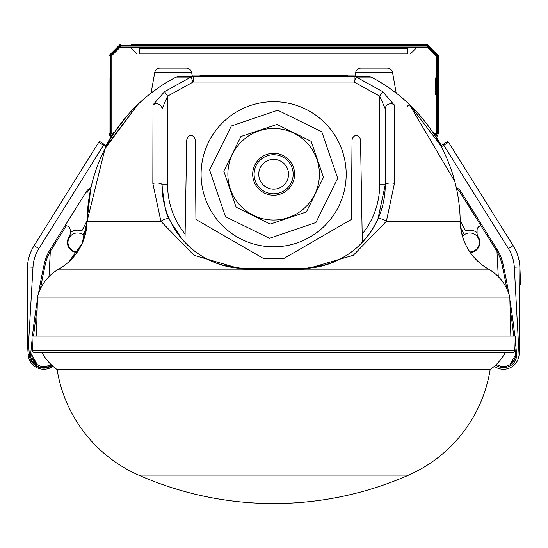 <?xml version="1.0" encoding="UTF-8"?>
<svg xmlns="http://www.w3.org/2000/svg" width="548" height="548" viewBox="0 0 548 548"><rect width="100%" height="100%" fill="white"/><g stroke="black" fill="none" stroke-linecap="round" stroke-linejoin="round"><path stroke-width="0.82" d="M355.604 72.706A5.583 5.583 0 0 1 361.098 68.096L387.094 68.096A5.583 5.583 0 0 1 392.594 72.706L355.604 72.706L354.94 76.467L199.725 76.467A1.117 1.117 0 0 1 200.842 75.35L346.432 75.35A1.117 1.117 0 0 1 347.548 76.467L346.432 75.35L200.842 75.35A1.117 1.117 0 0 0 199.725 76.467L192.334 76.467L193.136 76.467L192.334 76.467L191.67 72.706A5.583 5.583 0 0 0 186.176 68.096L160.18 68.096L186.176 68.096A5.583 5.583 0 0 1 191.67 72.706L154.687 72.706A5.583 5.583 0 0 1 160.18 68.096M368.523 76.467L354.138 76.467L368.523 76.467A5.583 5.583 0 0 1 371.085 77.083A5.583 5.583 0 0 0 368.523 76.467A5.583 5.583 0 0 1 371.085 77.083L368.523 76.467M382.689 83.686L383.258 84.043M387.094 68.096L361.098 68.096L387.094 68.096A5.583 5.583 0 0 1 392.594 72.706L396.183 93.064L387.751 86.974M154.687 72.706L151.097 93.064L159.578 86.933M168.654 81.227L172.134 79.255M216.618 75.069L213.336 75.069A9.432 9.432 0 0 0 213.323 75.35L335.917 75.35M213.323 75.35L209.877 75.35M77.056 252.477A10.049 10.049 0 0 1 69.089 236.887A6.699 6.699 0 0 0 70.206 233.188L70.206 230.16A4.466 4.466 0 0 0 66.308 225.735L51.142 249.991A44.648 44.648 0 0 0 45.381 264.109A687.651 687.651 0 0 0 40.442 288.81A687.651 687.651 0 0 1 45.381 264.109A687.651 687.651 0 0 0 40.442 288.81A687.651 687.651 0 0 1 45.381 264.109A44.648 44.648 0 0 1 50.32 251.354A44.648 44.648 0 0 0 45.381 264.109A687.651 687.651 0 0 0 40.442 288.81A687.651 687.651 0 0 1 45.381 264.109A44.648 44.648 0 0 1 51.142 249.991L50.197 249.402L86.146 191.91A12.275 12.275 0 0 1 91.03 187.457M86.618 227.687L82.995 234.736L86.611 227.701L84.762 236.38L86.18 230.441M36.442 336.102L37.463 297.105A44.648 44.648 0 0 1 58.766 269.13A55.814 55.814 0 0 0 87.07 221.282L82.125 243.545L68.822 261.848M113.224 133.226L112.087 135.02L113.183 133.287L113.183 134.397M106.435 144.788L108.71 140.672L108.71 141.781M108.71 140.672L106.579 144.514M109.566 140.295L110.415 138.863M112.511 135.459L112.792 135.007M107.244 144.405L107.86 143.281M113.121 133.383L112.217 134.815M106.579 144.521L106.285 145.069M113.963 133.198L113.963 132.089L112.751 133.959M112.477 134.404L112.087 135.02M113.642 133.691L113.299 134.212L113.299 133.102A164.653 164.653 30.9 0 0 113.183 133.287M112.511 134.342A164.64 164.64 90 0 1 113.326 133.061L113.326 134.171M110.429 137.733A164.64 164.64 90 0 0 109.908 138.61M71.363 261.978L71.987 261.978M68.685 261.978L72.685 261.978M48.998 276.61L50.32 251.354A44.648 44.648 0 0 0 45.381 264.109L44.292 263.869A45.765 45.765 0 0 1 50.197 249.402M70.206 232.537A12.275 12.275 0 0 1 81.803 230.955A12.275 12.275 0 0 0 70.206 232.537L70.206 230.16M108.025 141.884L107.456 142.905M107.223 143.336L106.038 145.535L100.791 142.185L106.476 145.816L137.993 104.326L143.953 98.9L137.993 104.326L105.052 148.556L87.07 221.282A164.64 164.64 0 0 1 176.196 77.083L178.751 76.467A5.583 5.583 0 0 0 176.196 77.083L190.964 77.083L164.571 91.646L153.002 104.839A5.583 5.096 -0 0 1 158.886 104.278A5.583 5.096 -0 0 1 162.016 108.853L162.016 184.779C164.167 205.233 166.619 216.666 169.359 219.07C183.833 249.066 208.041 265.513 241.99 268.41L245.73 268.493A83.714 83.714 0 0 1 162.016 184.779A5.583 1.774 0 0 0 158.783 183.169A5.583 1.774 0 0 0 152.837 183.422L152.995 107.326M108.696 140.692L110.491 137.63M108.751 140.596L109.614 139.11M362.317 242.353A83.714 83.714 0 0 1 301.544 268.493L305.284 268.41C339.212 265.355 363.427 248.908 377.915 219.07L385.258 184.779A83.714 83.714 0 0 1 362.317 242.353L360.543 140.555A5.583 5.583 0 0 0 356.296 135.233A5.583 5.583 0 0 0 352.042 140.603L351.35 219.433L283.33 258.779L263.944 258.779L195.924 219.433L195.239 140.603A5.583 5.583 0 0 0 190.985 135.233A5.583 5.583 0 0 0 186.731 140.555L184.957 242.353A83.714 83.714 0 0 1 162.016 184.779L167.599 184.779A78.138 78.138 0 0 0 185.101 234.065M362.31 242.36L362.16 234.078A78.138 78.138 0 0 0 379.682 184.779L385.258 184.779A5.583 1.774 0 0 1 388.491 183.169A5.583 1.774 0 0 1 394.444 183.422L386.381 221.282L353.323 255.272L305.948 269.13L301.907 269.232A5.583 0.733 -90 0 0 301.544 268.493L245.73 268.493A5.583 0.733 -90 0 0 245.367 269.232L241.326 269.13A5.583 1.26 -87.4 0 1 241.99 268.41L221.741 264.992M325.663 264.951L305.284 268.41A5.583 1.26 87.4 0 1 305.948 269.13L488.508 269.13A55.814 55.814 0 0 1 460.204 221.282A164.64 164.64 0 0 0 371.085 77.083L356.31 77.083L382.703 91.646L394.272 105.113M152.837 183.422L160.9 221.282L87.07 221.282A55.814 55.814 0 0 1 58.766 269.13L241.326 269.13L194.013 255.313L160.9 221.282A5.583 1.726 -24.2 0 1 166.071 218.878A5.583 1.726 -24.2 0 1 169.359 219.07M462.519 236.38L460.669 227.701L462.519 236.38M377.915 219.07A5.583 1.726 24.2 0 1 381.203 218.878A5.583 1.726 24.2 0 1 386.381 221.282L460.204 221.282L460.142 218.405M478.589 261.978C466.814 250.963 460.683 237.4 460.204 221.282M441.236 145.535L440.633 144.405A164.64 164.64 90 0 1 441.119 145.316L441.236 145.535A164.64 164.64 -90 0 0 436.763 137.589A164.64 164.64 90 0 1 439.414 142.172L439.27 141.918M434.126 133.342L435.187 135.02A164.64 164.64 -90 0 0 433.954 133.075L433.954 134.185L433.324 133.212L433.324 132.102L435.187 135.02A164.64 164.64 90 0 0 433.961 133.082M440.88 144.871L440.188 143.583A164.64 164.64 90 0 0 439.845 142.946L439.749 142.775A164.64 164.64 90 0 0 439.551 142.425L439.414 142.172M439.051 142.631L436.338 137.993L438.284 133.76L438.284 55.622L427.118 44.463L131.315 44.463M112.443 135.562L111.785 133.76L111.785 55.622L120.156 47.251L427.118 47.251L427.118 46.135L436.605 55.622L436.605 133.76L435.489 133.76L434.831 135.562L433.954 134.185M439.338 142.042L438.564 140.672M440.708 144.528L440.428 144.021M440.277 143.747L439.893 143.035M439.256 141.891L438.941 141.329M440.14 143.487L439.448 142.233M438.071 139.809L437.77 139.295M456.251 187.457A12.275 12.275 0 0 1 461.128 191.91L497.084 249.402A45.765 45.765 0 0 1 502.982 263.869L501.893 264.109A44.648 44.648 0 0 0 496.139 249.991A44.648 44.648 0 0 1 501.893 264.109A687.651 687.651 0 0 1 506.832 288.81A687.651 687.651 0 0 0 501.893 264.109A687.651 687.651 0 0 1 506.832 288.81A44.648 44.648 0 0 0 498.276 276.61L496.954 251.354M460.197 220.686L465.478 230.955A12.275 12.275 0 0 1 477.068 232.537L477.068 230.16A4.466 4.466 0 0 1 480.966 225.735M510.832 336.102L509.811 297.105L37.463 297.105M509.811 297.105A44.648 44.648 0 0 0 488.508 269.13A44.648 44.648 0 0 1 498.276 276.61M470.225 252.477A10.049 10.049 0 0 0 478.185 236.887A6.699 6.699 0 0 1 477.068 233.188L477.068 230.16M440.304 143.795L439.886 143.028M454.785 181.443L409.288 104.326L440.489 145.241M286.892 75.35L355.186 75.069M192.088 75.069L206.891 75.069M219.378 75.35L228.886 75.35M213.357 75.069L219.378 75.069M384.34 84.728L387.21 86.605M114.601 132.253L126.691 116.258L114.601 132.253M81.803 230.955L87.077 220.686L90.708 188.909A11.166 11.166 0 0 0 87.091 192.499L86.146 191.91M156.228 89.256L153.83 90.954M152.392 92.037L151.097 93.064M176.196 77.083A5.583 5.583 0 0 1 178.751 76.467L354.138 76.467L354.138 82.042L193.136 82.042L190.964 77.083A5.583 4.733 90 0 1 193.136 76.467L193.136 82.042L167.599 96.112L162.016 108.853M394.82 91.989L393.443 90.954M375.161 79.255L371.085 77.083M200.719 75.357L201.082 75.069M249.299 75.35L286.892 75.069M242.976 75.35L249.299 75.069M228.982 75.069L242.976 75.069M385.258 184.779L385.258 108.853A5.583 5.096 0 0 1 388.388 104.278A5.583 5.096 0 0 1 394.272 104.839L394.444 183.422M407.356 106.291L409.288 104.326L403.321 98.9L409.288 104.326M167.599 184.779L167.599 96.112L164.571 91.646M354.138 76.467A5.583 4.733 90 0 1 356.31 77.083L354.138 82.042L379.682 96.112L382.703 91.646M385.258 108.853L379.682 96.112L379.682 184.779M403.732 99.257L403.321 98.9M35.257 352.85A2.788 2.788 0 0 1 32.469 350.151L31.976 336.102L515.298 336.102L514.812 350.151A2.788 2.788 0 0 1 512.017 352.85L35.257 352.85A2.788 2.788 0 0 1 32.469 350.151L514.812 350.151A2.788 2.788 0 0 1 512.017 352.85M440.798 145.816L446.956 141.884A1.117 1.117 0 0 1 448.497 142.233L443.791 145.234L508.414 248.58A39.066 39.066 0 0 1 514.305 267.191L519.072 354.775A15.625 15.625 0 0 1 494.317 366.311A50.231 50.231 0 0 1 491.851 368.345L490.159 369.592L489.871 371.332L490.159 369.592L491.851 368.345L490.159 369.592L57.115 369.592L55.43 368.345L57.115 369.592L57.663 372.75L57.115 369.592L56.129 368.879L57.115 369.592A50.231 50.231 0 0 1 55.43 368.345L55.437 368.352M489.864 371.352L490.159 369.592A139.528 139.528 0 0 1 408.671 475.102A334.862 334.862 0 0 1 138.61 475.102A139.528 139.528 0 0 1 57.115 369.592L55.43 368.345L57.115 369.592L57.252 370.427M491.145 368.879L491.604 368.537M42.045 352.85L42.128 352.85A50.231 50.231 0 0 0 57.115 369.592A50.231 50.231 0 0 1 42.128 352.85M491.851 368.345L490.159 369.592L489.761 371.962M408.671 475.102L138.61 475.102A334.862 334.862 0 0 0 408.671 475.102A139.528 139.528 0 0 0 490.159 369.592A50.231 50.231 0 0 0 505.146 352.85A50.231 50.231 0 0 1 496.413 364.365A12.837 12.837 0 0 0 509.935 364.749A11.166 11.166 0 0 0 515.449 354.172L515.476 354.645L515.449 354.172A687.651 687.651 0 0 0 514.887 347.822A687.651 687.651 0 0 1 515.449 354.172L515.476 354.645L515.449 354.172L516.559 354.083A12.275 12.275 0 0 1 510.496 365.715A13.953 13.953 0 0 1 495.591 365.16M346.028 179.093A72.555 72.555 0 0 0 278.144 101.839A72.555 72.555 0 0 0 201.246 169.414A72.555 72.555 0 0 0 269.13 246.669A72.555 72.555 0 0 0 346.028 179.093M337.698 178.237L321.806 131.835L277.768 110.203L231.345 125.972L209.596 169.976L225.468 216.666L269.506 238.305L315.929 222.529L337.698 178.237M323.478 177.353L306.359 211.973L270.28 224.077L236.106 207.192L223.796 171.154L240.921 136.527L277 124.43L311.168 141.316L323.478 177.353M274.849 154.755A19.536 19.536 0 0 1 293.118 175.661A19.536 19.536 0 0 1 272.425 193.752A19.536 19.536 0 0 1 254.156 172.846A19.536 19.536 0 0 1 274.849 154.755M258.772 173.326A14.892 14.892 0 0 0 272.712 189.115A14.892 14.892 0 0 0 288.501 175.175A14.892 14.892 0 0 0 274.562 159.386A14.892 14.892 0 0 0 258.772 173.326M281.117 156.207A19.536 19.536 0 0 1 293.118 175.661M273.377 193.786A19.536 19.536 0 0 1 254.156 172.846M513.565 334.862L513.702 336.102A687.651 687.651 0 0 0 510.113 308.586A687.651 687.651 0 0 1 513.545 334.65L513.565 334.862M519.819 342.98A698.81 698.81 0 0 1 519.072 354.775A698.81 698.81 0 0 0 519.819 342.98L519.819 342.98A698.81 698.81 0 0 1 519.072 354.775L519.874 266.897A44.648 44.648 0 0 0 513.147 245.62L448.497 142.233L446.147 143.74L448.497 142.233A1.117 1.117 0 0 0 447.62 141.713A1.117 1.117 0 0 1 448.497 142.233L513.147 245.62A44.648 44.648 0 0 1 519.874 266.897A44.648 44.648 0 0 0 513.147 245.62A44.648 44.648 0 0 1 519.874 266.897L520.6 284.467M496.413 364.365A12.837 12.837 0 0 0 502.694 366.468A12.837 12.837 0 0 1 496.413 364.365M497.084 249.402L496.139 249.991L460.183 192.499A11.166 11.166 0 0 0 456.566 188.909A11.166 11.166 0 0 1 460.183 192.499A11.166 11.166 0 0 0 456.566 188.909M510.113 308.586A687.651 687.651 0 0 1 513.545 334.65A687.651 687.651 0 0 1 513.702 336.102M515.079 349.898L514.887 347.822M514.531 359.611L509.935 364.749L510.496 365.715M513.147 245.62A44.648 44.648 0 0 1 519.874 266.897A44.648 44.648 0 0 0 513.147 245.62L508.414 248.58A39.066 39.066 0 0 1 514.305 267.191L519.874 266.897M515.709 354.535L509.962 364.735M446.956 141.884A1.117 1.117 0 0 1 447.62 141.713M462.491 236.407A9.487 9.487 0 0 1 479.288 243.024A9.487 9.487 0 0 1 469.848 251.929A9.487 9.487 0 0 0 470.061 251.929M464.279 234.736L460.656 227.687M34.49 362.379A11.166 11.166 0 0 0 37.319 364.735A11.166 11.166 0 0 0 37.339 364.749A11.166 11.166 0 0 1 31.825 354.172L31.846 353.946A687.651 687.651 0 0 1 32.387 347.822A687.651 687.651 0 0 0 31.825 354.172L31.798 354.645L31.825 354.172A11.166 11.166 0 0 0 31.791 354.816L32.236 358.18L37.305 364.728M33.572 336.102A687.651 687.651 0 0 1 33.736 334.65A687.651 687.651 0 0 1 37.161 308.586A687.651 687.651 0 0 0 33.736 334.65L33.572 336.102A687.651 687.651 0 0 1 33.736 334.65A687.651 687.651 0 0 1 37.161 308.586A687.651 687.651 0 0 0 33.572 336.102A687.651 687.651 0 0 1 37.161 308.586A687.651 687.651 0 0 0 33.736 334.65M34.312 362.173A11.166 11.166 0 0 1 32.75 359.632M100.791 142.185L104.086 144.288L100.791 142.185L104.086 144.288L103.483 145.234L98.777 142.233L34.127 245.62A44.648 44.648 0 0 0 27.4 266.897A44.648 44.648 0 0 1 34.127 245.62A44.648 44.648 0 0 0 27.4 266.897L27.455 342.98L28.571 342.952L32.99 267.191A39.066 39.066 0 0 1 38.86 248.58L103.483 145.234L105.956 146.809M99.654 141.713A1.117 1.117 0 0 0 98.777 142.233A1.117 1.117 0 0 1 100.325 141.884L104.086 144.288M32.387 347.822L32.216 349.706L32.387 347.822A687.651 687.651 0 0 0 31.846 353.946M52.957 366.311A15.625 15.625 0 0 1 28.208 354.775A698.81 698.81 0 0 1 27.455 342.98A698.81 698.81 0 0 0 28.208 354.775A15.625 15.625 0 0 0 52.957 366.311M50.868 364.365A12.837 12.837 0 0 1 44.587 366.468A12.837 12.837 0 0 0 50.868 364.365A12.837 12.837 0 0 1 37.339 364.749A12.837 12.837 0 0 0 50.868 364.365M90.708 188.909A11.166 11.166 0 0 0 87.091 192.499M31.798 354.645L32.236 358.18L33.325 360.714L37.339 364.749L31.791 354.789M32.99 267.191L27.4 266.897A44.648 44.648 0 0 1 34.127 245.62L38.86 248.58M50.32 251.354A44.648 44.648 0 0 0 45.381 264.109M37.333 364.742L31.565 354.535M77.432 251.929A9.487 9.487 0 0 1 73.98 233.612A9.487 9.487 0 0 1 84.782 236.407M77.706 232.955A9.487 9.487 0 0 0 67.979 242.195A9.487 9.487 0 0 0 77.22 251.929M435.489 86.324L435.489 84.152L435.489 86.324M108.997 86.324L108.997 133.76L110.936 137.993M427.118 47.251L435.489 55.622L436.605 55.622L435.831 51.875M407.582 53.951L139.685 53.951L139.685 48.368L407.582 48.368C418.377 48.368 418.377 48.368 407.582 48.368L407.582 53.951M435.749 137.021L437.167 133.76L437.167 55.622L427.118 45.58L120.156 45.58L110.114 55.622L110.114 133.76L111.532 137.027M111.833 136.541L110.669 133.76L110.669 55.622L111.785 55.622M436.605 133.76L435.448 136.541M435.489 94.694L435.489 77.953M110.114 77.953L110.114 55.622L108.997 55.622L120.156 44.463L120.156 45.58M108.997 77.953L108.997 133.76L110.114 133.76L110.114 94.694M139.685 44.463L152.241 44.463M196.89 44.463L256.889 44.463M290.378 44.463L350.371 44.463M395.019 44.463L407.582 44.463M415.953 44.463L427.118 44.463L427.118 45.58M301.907 269.232L245.367 269.232M138.61 475.102A139.528 139.528 0 0 1 57.115 369.592M319.326 177.093A45.779 45.779 0 0 1 270.561 219.926A45.779 45.779 0 0 1 227.954 171.408A45.779 45.779 0 0 1 227.982 170.935A45.779 45.779 0 0 1 276.719 128.581A45.779 45.779 0 0 1 319.326 177.093M294.536 175.764A20.954 20.954 0 0 0 275.041 153.344A20.954 20.954 0 0 0 252.724 172.949A20.954 20.954 0 0 0 272.233 195.163A20.954 20.954 0 0 0 294.536 175.764M443.188 144.288L508.414 248.58M443.791 145.234L441.318 146.809M502.982 263.869A688.768 688.768 0 0 1 508.852 293.824M509.887 299.968A688.768 688.768 0 0 1 514.825 336.102M515.182 339.431A688.768 688.768 0 0 1 516.559 354.083M460.183 192.499L461.128 191.91M101.127 143.74L98.777 142.233L101.127 143.74M51.69 365.16A13.953 13.953 0 0 1 36.778 365.715A12.275 12.275 0 0 1 30.715 354.083A688.768 688.768 0 0 1 32.092 339.431M32.448 336.102A688.768 688.768 0 0 1 37.387 299.968M38.422 293.824A688.768 688.768 0 0 1 44.292 263.869M28.571 342.952A697.693 697.693 0 0 0 29.318 354.7A14.508 14.508 0 0 0 52.108 365.543M29.318 354.7L28.208 354.775M31.825 354.172L30.715 354.083M37.339 364.749L36.778 365.715M407.582 47.251L407.582 48.368M139.685 47.251L139.685 48.368C128.89 48.368 128.89 48.368 139.685 48.368M427.118 46.135L120.156 46.135L120.156 47.251M120.156 46.135L110.669 55.622M111.073 135.493L110.669 133.76L111.785 133.76M437.167 55.622L437.167 77.953L437.167 55.622L438.284 55.622M437.167 133.76L437.167 94.694L437.167 133.76L438.284 133.76M182.395 239.524L170.894 222.303M515.045 358.18L514.688 359.207M514.257 360.152L510.126 364.639M515.483 354.816L515.045 358.18L513.949 360.714L509.941 364.749M33.017 360.152L37.148 364.639L33.017 360.152M415.953 47.251L415.953 48.368L410.37 53.951L415.953 48.368M131.315 47.251L131.315 48.368L136.897 53.951L131.315 48.368L136.897 53.951L131.315 48.368L131.315 47.251"/></g></svg>
